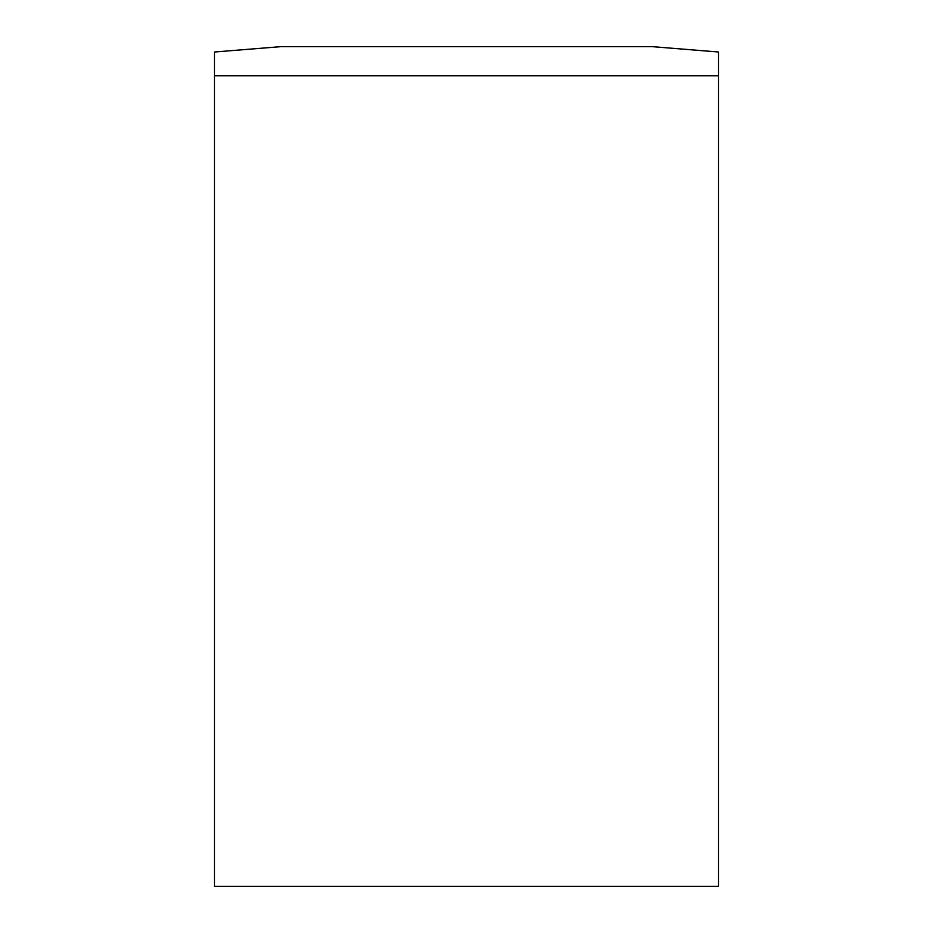 <?xml version="1.0" encoding="UTF-8"?>
<svg xmlns="http://www.w3.org/2000/svg" width="933" height="933" viewBox="0 0 933 933"><rect width="100%" height="100%" fill="white"/><g stroke="black" fill="none" stroke-linecap="round" stroke-linejoin="round"><path stroke-width="1.4" d="M214.508 886.35L718.492 886.35L718.492 52.003L652.179 46.65L280.821 46.65L214.508 52.003L214.508 886.35M214.508 75.748L718.492 75.748"/></g></svg>
